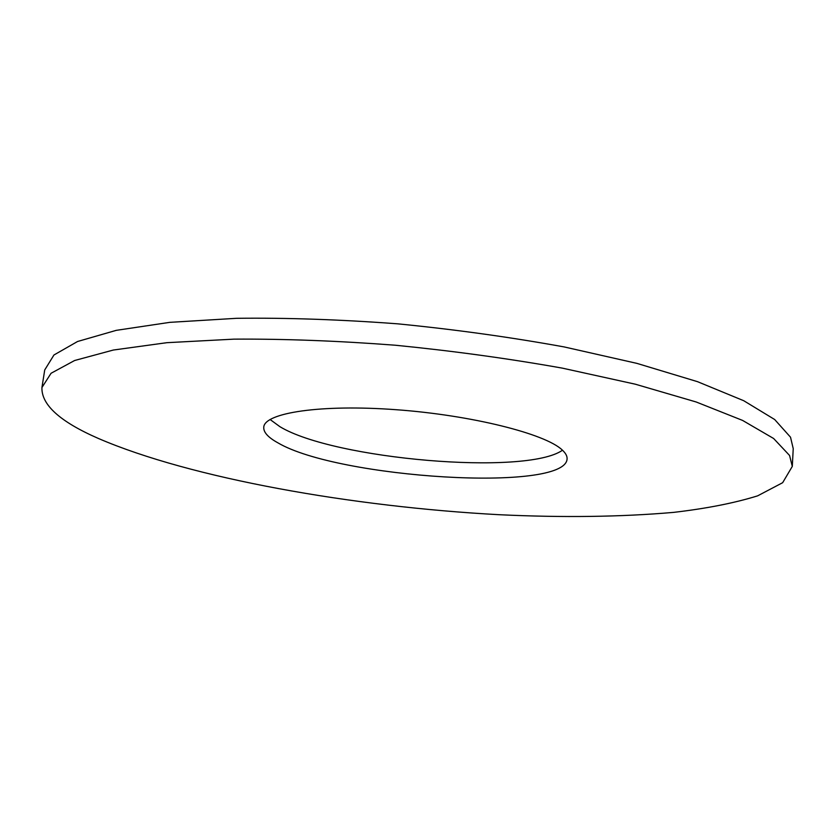 <?xml version="1.0" encoding="UTF-8"?>
<svg xmlns="http://www.w3.org/2000/svg" width="835" height="835" viewBox="0 0 835 835"><rect width="100%" height="100%" fill="white"/><g stroke="black" fill="none" stroke-linecap="round" stroke-linejoin="round"><path stroke-width="1.25" d="M270.081 419.494L279.902 426.675C333.718 459.365 525.914 475.96 562.498 450.222M562.091 449.856C545.161 433.762 471.692 415.193 396.228 409.714C320.692 404.109 264.528 412.824 263.766 427.144C263.349 432.186 268.056 437.425 277.898 442.832C337.904 478.33 564.992 492.744 567.08 459.02C567.32 456.15 565.66 453.092 562.091 449.856M98.269 438.406C191.048 478.445 352.954 506.814 499.288 514.715C562.863 517.731 620.958 516.959 673.563 512.387C706.504 508.546 734.529 503.035 757.637 495.844L782.656 482.693L792.3 466.389L789.566 455.472L773.628 438.5L742.576 420.412L696.16 401.979L635.299 384.194L562.268 368.12C508.619 358.57 452.998 350.94 395.393 345.231C338.238 340.857 284.411 338.822 233.915 339.146L166.906 342.684L113.309 350.042L74.618 360.511L51.071 373.266L41.938 387.513C41.291 404.766 60.068 421.727 98.269 438.406M792.3 466.389L793.229 448.635L790.526 437.206L774.671 419.514L743.745 400.727L697.507 381.668L636.854 363.361L564.074 346.911C510.613 337.204 455.158 329.501 397.731 323.834C340.743 319.555 287.063 317.707 236.67 318.302L169.787 322.352L116.253 330.347L77.551 341.505L53.951 354.99L44.725 369.957L41.938 387.513"/></g></svg>
